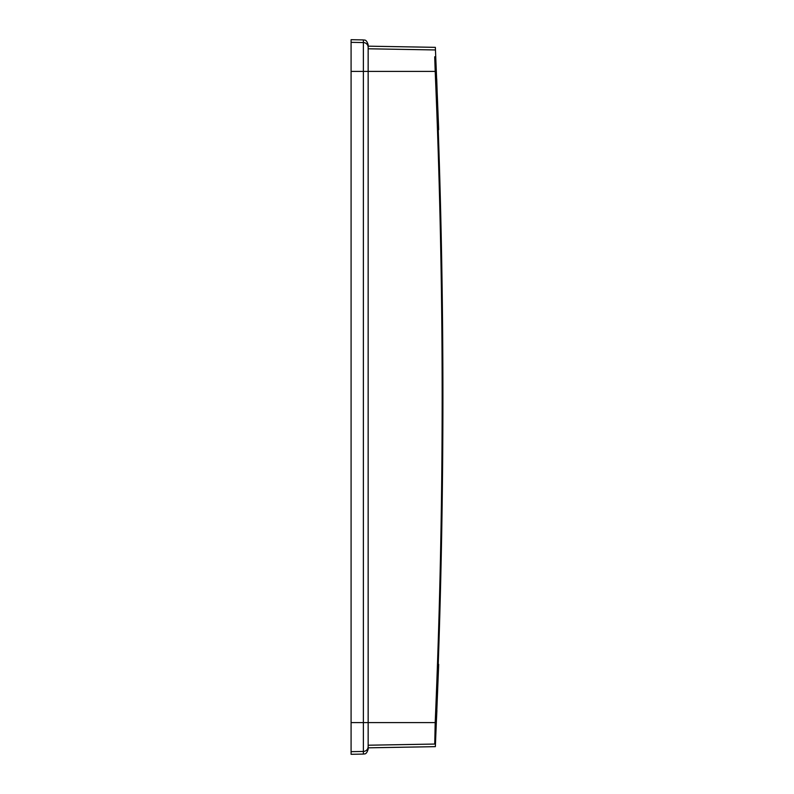 <?xml version="1.0" encoding="UTF-8"?>
<svg xmlns="http://www.w3.org/2000/svg" width="794" height="794" viewBox="0 0 794 794"><rect width="100%" height="100%" fill="white"/><g stroke="black" fill="none" stroke-linecap="round" stroke-linejoin="round"><path stroke-width="1.19" d="M438.228 664.36L438.228 664.36C444.471 486.117 444.471 307.883 438.228 129.64L438.228 129.64C444.471 307.883 444.471 486.117 438.228 664.36M351.087 751.66L351.087 754.3L363.384 754.082L363.384 751.452L351.087 751.66L351.087 39.7L363.384 39.918C364.307 40.484 366.173 38.598 368.158 44.772L368.158 47.392A4.853 4.843 0 0 0 363.384 42.548L351.087 42.34M436.72 78.943L437.544 103.359L436.72 78.943M436.908 710.412L435.717 734.787L436.908 710.412M434.715 56.781L435.201 71.391C444.481 288.46 444.481 505.54 435.201 722.609L434.745 744.057C435.559 747.521 435.559 747.521 434.745 744.057C435.559 747.521 435.559 747.521 434.745 744.057L368.158 745.219M434.745 49.943C435.559 46.479 435.559 46.479 434.745 49.943C435.559 46.479 435.559 46.479 434.745 49.943L368.158 48.781M435.201 722.609L351.087 722.609M435.201 71.391L351.087 71.391M368.158 47.392L368.158 746.608A4.853 4.843 180 0 1 363.384 751.452L363.384 39.918M438.685 129.64L435.35 47.342L368.158 46.171M438.685 664.36L435.35 746.658L368.158 747.829M368.158 746.608L368.158 749.228C366.173 755.402 364.307 753.516 363.384 754.082"/></g></svg>
